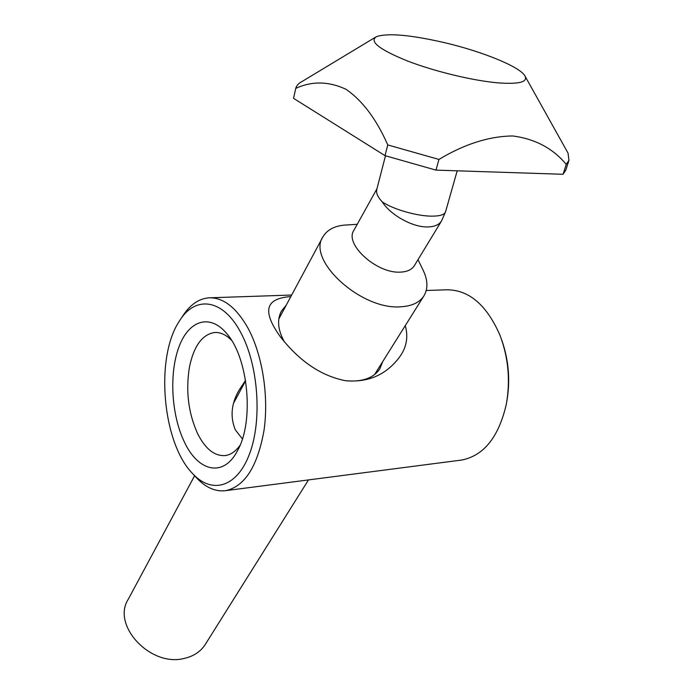 <?xml version="1.0" encoding="UTF-8"?>
<svg xmlns="http://www.w3.org/2000/svg" width="694" height="694" viewBox="0 0 694 694"><rect width="100%" height="100%" fill="white"/><g stroke="black" fill="none" stroke-linecap="round" stroke-linejoin="round"><path stroke-width="1.04" d="M426.255 290.491L446.138 289.814C468.632 289.511 486.581 304.657 499.975 335.237C508.407 357.592 510.515 380.624 506.299 404.316C498.682 437.133 483.796 455.706 461.631 460.053L460.512 460.2M506.82 401.41C510.42 380.607 508.754 360.238 501.831 340.294M180.674 319.127L182.166 316.863C189.523 305.169 198.337 298.828 208.616 297.839C222.965 297.171 236.055 307.199 247.888 327.924C262.349 354.443 268.994 396.005 264.024 430.315C257.587 466.325 244.826 486.433 225.741 490.649C215.47 491.925 205.693 487.613 196.411 477.715L192.524 473.499C162.439 442.85 154.97 358.043 179.069 321.565C194.58 295.384 222.548 297.986 240.636 332.322C258.281 364.584 262.375 419.723 249.658 453.572C237.105 487.7 211.722 494.518 192.524 473.499M405.261 325.659C408.523 337.163 406.502 347.798 399.18 357.566C385.795 375.081 367.82 382.784 345.274 380.668C321.114 375.888 299.444 361.218 280.255 336.642C258.767 306.601 270.113 298.134 290.829 296.59M234.034 401.843L234.589 401.314M242.397 438.894L235.335 429.872C230.044 416.99 231.232 403.83 238.918 390.401L245.537 380.407M184.248 441.705C198.094 471.981 223.919 477.993 237.851 450.059C254.004 421.197 248.478 359.327 227.58 334.612C210.603 313.037 188.976 319.908 179.052 346.67C168.972 373.242 171.271 414.691 184.248 441.705M286.171 305.265L281.426 311.086C276.932 319.535 277.8 329.572 284.019 341.196L284.384 341.83M346.506 380.833C362.45 382.012 373.537 378.057 379.765 368.974L382.793 361.47M240.063 445.288C235.708 451.36 230.781 454.796 225.29 455.576C214.628 456.331 205.398 449.018 197.617 433.646C188.274 412.878 185.567 390.592 189.505 366.77C193.895 346.028 202.18 334.612 214.359 332.521C220.198 332.07 225.906 334.638 231.501 340.225M295.765 88.372L293.536 98.331L385.014 155.638L435.988 170.125L438.946 159.438L387.773 144.942C376.374 119.116 362.424 100.552 345.95 89.266C328.739 81.241 312.014 80.938 295.765 88.372L295.8 88.225C296.529 85.492 298.689 83.211 302.272 81.38L375.211 37.363M435.988 170.125L563.077 174.281L566.243 164.365C552.901 148.343 535.048 138.878 512.675 135.963C489.018 136.267 464.442 144.092 438.946 159.438M385.014 155.638L387.773 144.942M525.271 76.54L568.039 153.131L568.967 160.305L566.243 164.365M194.606 475.754L128.234 599.321C111.396 625.155 150.372 667.229 184.075 658.459C193.479 656.351 200.514 651.735 205.172 644.613L308.492 479.918M376.972 188.725L353.923 230.261C344.068 243.941 376.634 273.722 400.23 272.126C406.996 271.875 411.681 269.766 414.283 265.785L441.505 221.03L445.548 211.809L457.19 170.819M385.482 155.794L376.79 189.436C375.94 192.949 377.744 197.087 382.194 201.833C392.847 209.241 417.059 216.224 431.963 216.155C440.031 216.12 444.559 214.672 445.548 211.809M357.237 224.301L347.547 224.925C335.679 225.333 327.507 229.246 323.022 236.663C306.41 259.946 361.175 310.296 400.75 306.783C411.802 306.158 419.497 302.567 423.852 296.017C428.302 288.583 427.886 279.604 422.585 269.09L418.005 259.669M563.077 174.281L565.827 170.099L568.967 160.305M498.604 82.907C519.711 84.356 528.412 81.892 524.707 75.533C518.999 66.442 482.668 51.738 445.938 42.993C411.143 34.9 387.937 32.8 376.339 36.678C369.061 41.501 379.523 49.638 407.725 61.089C434.982 71.577 473.724 80.868 498.604 82.907M382.194 201.833C390.566 215.079 412.505 227.259 427.4 226.947C434.271 226.869 438.972 224.891 441.505 221.03M225.741 490.649L461.631 460.053M210.429 297.778L291.671 295.037M238.285 391.589L238.918 390.401M281.079 311.745L281.426 311.086M228.43 335.731L227.58 334.612M214.359 332.521L215.418 332.469M374.552 374.604L423.852 296.017M233.713 402.945L245.607 380.798M278.832 318.945L322.684 237.279"/></g></svg>
